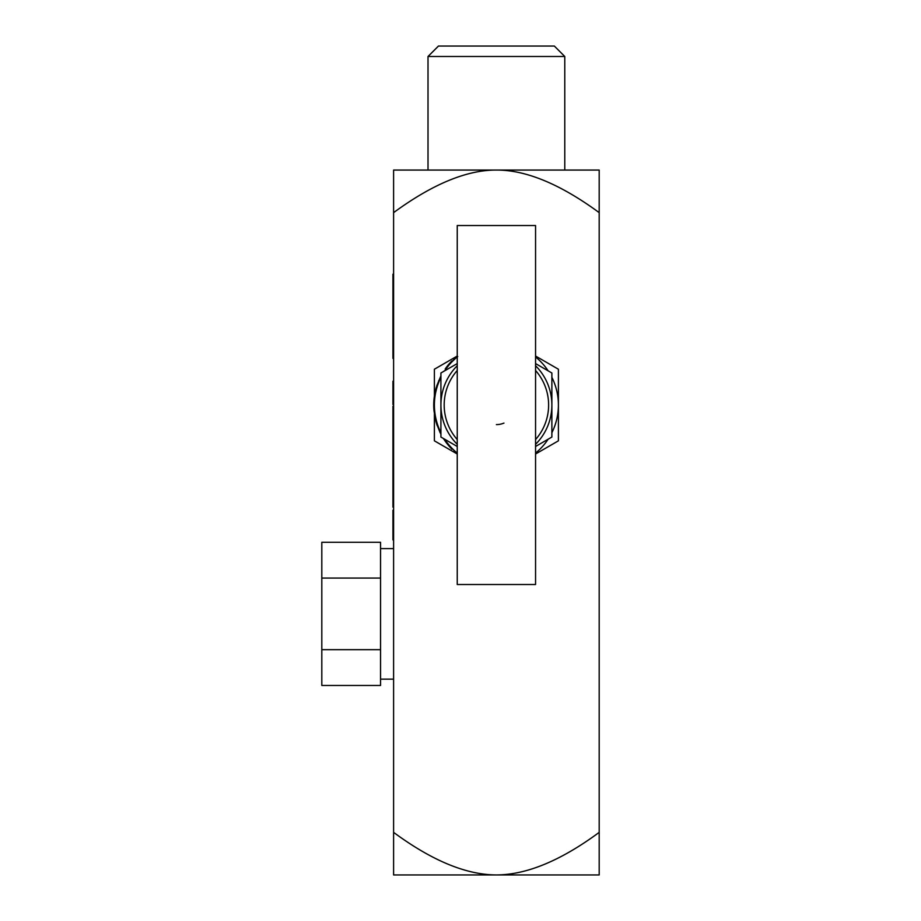 <?xml version="1.0" encoding="UTF-8"?>
<svg xmlns="http://www.w3.org/2000/svg" width="921" height="921" viewBox="0 0 921 921"><rect width="100%" height="100%" fill="white"/><g stroke="black" fill="none" stroke-linecap="round" stroke-linejoin="round"><path stroke-width="1.38" d="M393.601 274.205L392.945 274.205L392.945 329.695L393.601 329.695M393.601 358.43L392.945 358.43L392.945 329.695M393.601 529.207L392.945 529.207L392.945 510.211L393.601 510.211M393.601 539.913L392.945 539.913L392.945 529.207M393.601 520.906L392.945 520.906M393.601 381.213L392.945 381.213L392.945 404.526L393.601 404.526M393.601 505.053L392.945 505.053L392.945 406.253L393.601 406.253M393.601 507.172L392.945 507.172L392.945 505.053M393.601 469.802L392.945 469.802M393.601 475.731L392.945 475.731M393.601 449.77L392.945 449.77M393.601 874.95L393.601 832.365C431.868 860.605 466.13 874.8 496.396 874.95C526.662 874.8 560.924 860.605 599.191 832.365L599.191 874.95L393.601 874.95M393.601 212.636L393.601 170.063L496.396 170.063C466.751 169.948 432.479 184.142 393.601 212.636L393.601 832.365M380.546 649.673L321.809 649.673L321.809 685.477L380.546 685.477L380.546 542.285L321.809 542.285L321.809 578.077L380.546 578.077M321.809 649.673L321.809 578.077M496.396 46.05L438.454 46.05L428.012 56.492L564.78 56.492L554.338 46.05L496.396 46.05M599.191 170.063L599.191 212.636C560.313 184.142 526.052 169.948 496.396 170.063L599.191 170.063M599.191 212.636L599.191 832.365M440.422 431.684L439.824 431.961A62.663 62.663 0 0 0 440.917 434.148M443.438 438.511A62.663 62.663 0 0 0 451.981 449.218L452.453 448.757M457.346 356.024L446.627 366.961M448.389 364.762L446.178 367.56M451.29 361.539L450.484 362.39M449.77 363.173L448.446 364.693M450.657 362.206L451.808 360.997M448.124 365.073L449.114 363.91M451.071 361.757L448.619 364.486M448.101 365.107L447.399 365.971M455.976 357.152L454.962 358.027M446.201 368.619L445.211 368.895M448.918 365.142L451.29 362.483L450.818 362.034M454.928 358.925L451.543 362.206M452.269 361.458L453.616 360.134M448.216 366.005L446.328 368.446L445.81 368.055M457.749 356.542L456.356 357.682M455.227 358.66L451.29 362.483M454.41 359.397L452.51 361.216M452.395 361.331L451.75 361.999M436.036 388.225L436.381 387.016M436.738 385.876L440.814 376.102M436.6 388.627L437.199 386.578M440.917 432.709A62.006 62.006 0 0 1 440.917 377.334L439.167 381.156M440.917 375.895L435.84 388.927L435.103 392.012L435.84 388.927L436.473 389.099L435.748 392.139L435.103 392.012M444.509 370.921L443.588 371.313M438.58 380.88L439.179 381.133L437.671 385.128M437.325 386.175L436.473 389.099M435.748 392.139L435.875 391.552L435.748 392.139M435.057 417.777L435.057 417.777A62.663 62.663 0 0 0 436.646 423.879L439.916 432.145M437.222 425.617L437.222 425.617A62.663 62.663 0 0 1 436.646 423.879L437.268 423.683M436.117 419.562L435.483 419.711L434.033 411.042L434.677 410.973L434.033 411.042A62.663 62.663 0 0 1 434.424 395.788L435.069 395.892M434.654 399.334L434.01 399.277M454.352 450.599L453.915 451.071A62.663 62.663 0 0 0 457.242 453.938M548.122 370.818A62.006 62.006 0 0 0 535.562 356.945A62.006 62.006 0 0 1 548.122 370.818M457.242 356.945A62.006 62.006 0 0 0 444.682 370.818M444.682 439.225A62.006 62.006 0 0 0 457.242 453.097M535.562 453.097A62.006 62.006 0 0 0 548.122 439.225M551.875 432.709A62.006 62.006 0 0 0 551.875 377.334A62.006 62.006 0 0 1 558.402 405.021L558.402 440.825L535.562 454.007M457.242 446.478L440.917 437.049L440.917 405.021A55.479 55.479 0 0 0 457.242 444.313M457.242 365.729A55.479 55.479 0 0 0 440.917 405.021L440.917 372.993L457.242 363.576M535.562 363.576L551.875 372.993L551.875 405.021A55.479 55.479 0 0 0 535.562 365.729M535.562 444.313A55.479 55.479 0 0 0 551.875 405.021L551.875 437.049L535.562 446.478M451.658 431.949L450.714 430.303M450.714 379.74L451.658 378.094M541.134 378.094L542.089 379.74M542.089 430.303L541.134 431.949M496.396 584.513L457.242 584.513L457.242 225.541L535.562 225.541L535.562 584.513L496.396 584.513M503.948 423.084A19.583 19.583 0 0 1 496.396 424.604M535.562 439.559A52.209 52.209 0 0 0 535.562 370.484M457.242 370.484A52.209 52.209 0 0 0 457.242 439.559M434.39 396.007L434.39 369.229L457.242 356.036M535.562 356.036L558.402 369.229L558.402 405.021M457.242 454.007L434.39 440.825L434.39 414.047M393.601 393.509L392.945 393.509M393.601 499.666L392.945 499.666M393.601 412.458L392.945 412.458M393.601 548.617L380.546 548.617M393.601 679.145L380.546 679.145M564.78 170.063L564.78 56.492M428.012 170.063L428.012 56.492"/></g></svg>
